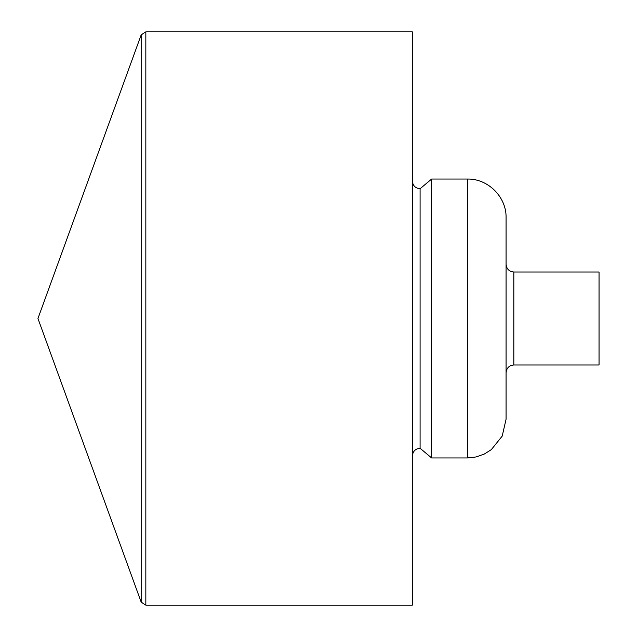 <?xml version="1.0" encoding="UTF-8"?>
<svg xmlns="http://www.w3.org/2000/svg" width="637" height="637" viewBox="0 0 637 637"><rect width="100%" height="100%" fill="white"/><g stroke="black" fill="none" stroke-linecap="round" stroke-linejoin="round"><path stroke-width="0.96" d="M506.081 264.267C506.542 268.973 509.122 271.553 513.828 272.015L599.051 272.015L599.051 364.985L513.828 364.985C509.17 365.399 506.582 367.979 506.081 372.733M506.081 217.782L506.081 419.218L502.195 436.122L491.326 449.634L484.391 453.998L476.094 456.952L467.343 457.955L467.343 179.045C488.046 178.511 506.614 197.088 506.081 217.782M431.631 457.955L420.086 448.265L420.086 188.735L431.631 179.045L431.631 457.955L467.343 457.955M431.631 179.045L467.343 179.045M420.086 188.735C415.38 188.273 412.8 185.693 412.338 180.988M412.338 31.85L412.338 605.15L145.833 605.15L145.833 31.85L412.338 31.85M141.183 602.132L37.949 318.5L141.183 34.868L141.183 602.132L145.833 605.15M141.183 34.868L145.833 31.85M513.828 272.015L513.828 364.985M420.086 448.265C415.428 448.687 412.84 451.267 412.338 456.012"/></g></svg>
